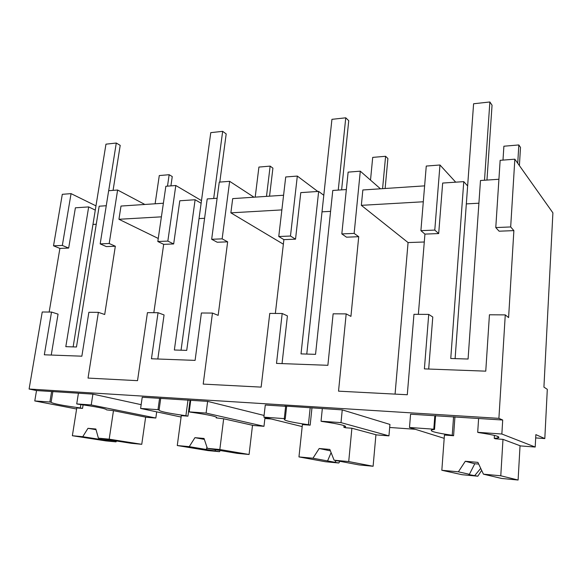 <?xml version="1.0" encoding="UTF-8"?>
<svg xmlns="http://www.w3.org/2000/svg" width="582" height="582" viewBox="0 0 582 582"><rect width="100%" height="100%" fill="white"/><g stroke="black" fill="none" stroke-linecap="round" stroke-linejoin="round"><path stroke-width="0.87" d="M510.676 226.951L513.877 230.618L508.595 317.59L505.271 314.884L498.905 418.349L502.703 420.022L501.859 434.019L535.2 447.041L535.855 434.63L544.81 438.573L547.306 389.329L543.923 387.132L552.9 212.852L514.844 159.184L510.676 226.951L495.777 227.569L500.149 160.326L514.844 159.184M513.877 230.618L499.116 231.2L495.777 227.569M505.271 314.884L489.433 314.782L485.759 371.156L424.394 368.879L428.723 314.404L432.775 317.015L428.694 369.039M498.919 179.263L480.485 180.507L468.081 359.029L450.759 358.49L463.767 181.635L442.662 183.054L438.69 233.564L424.933 234.102L418.356 314.338M498.905 418.349L29.1 389.023L36.528 390.566L34.774 400.947L76.613 409.008M428.723 314.404L413.962 314.316L407.291 394.749L338.535 391.162L346.181 313.894L333.13 313.814L327.877 365.307L276.501 363.401L282.19 313.494L269.764 313.414L261.143 387.117L203.205 384.098L212.466 313.065L201.394 312.992L195.094 360.382L151.451 358.767L158.049 312.723L147.435 312.658L137.527 380.664L88.035 378.082L98.373 312.352L88.864 312.294L81.858 356.191L44.327 354.794L51.522 312.061L42.231 312.003L29.1 389.023M141.157 404.672L92.909 394.123L36.528 390.566M544.81 438.573L535.68 437.919M415.315 429.298L389.671 427.464M271.277 418.989L264.875 418.523M502.703 420.022L410.579 414.202L409.495 427.479L444.19 438.333M264.083 415.446L207.621 401.376L142.226 397.244L140.611 408.44L181.097 417.047M285.646 406.309L265.283 405.021L263.879 417.17L284.285 418.611L285.646 406.309L284.678 406.032L342.245 409.881L389.933 424.438L388.943 435.86L341.001 422.627L321.038 421.215L322.326 408.622M501.859 434.019L477.698 432.31L478.608 418.502M535.2 447.041L520.555 445.921L502.979 439.359L495.449 438.806L494.249 438.362L497.916 437.97C501.524 436.835 495.006 435.03 478.368 432.55L477.698 432.31M484.508 180.238L489.869 101.974L473.595 103.763L466.328 203.896L478.913 203.205L466.328 203.896L455.109 358.628M466.328 203.896L467.63 185.964L463.767 181.635M438.69 233.564L434.783 230.086L439.97 164.997L455.706 182.181M434.783 230.086L420.902 230.654L424.933 234.102M420.902 230.654L426.264 166.059L439.97 164.997M424.62 185.862L362.848 189.972L361.342 205.337L408.069 242.563L395.069 394.109M380.446 188.801L360.294 171.181L354.14 233.411L358.716 236.699L350.931 316.382L346.181 313.894M282.19 313.494L287.421 315.895L282.044 363.605M297.322 176.07L290.476 236.037L278.756 236.518L285.718 176.972L297.322 176.07L317.787 191.471M278.756 236.518L283.892 239.631L275.351 313.451M283.579 195.239L232.698 198.622L230.865 212.845L283.361 244.193M253.999 197.211L229.643 181.322L222.142 238.853L227.649 241.836L218.163 315.364L212.466 313.065M158.049 312.723L164.066 314.949L157.824 359.007M175.808 185.505L167.842 241.094L157.809 241.508L165.855 186.276L175.808 185.505L201.488 200.608M157.809 241.508L163.688 244.345L153.83 312.694M163.382 203.234L121.005 206.05L118.939 219.283L158.253 238.46M144.845 204.464L117.615 190.023L109.198 243.509L115.331 246.237L104.702 314.498L98.373 312.352M51.522 312.061L58.062 314.142L51.245 355.056M106.259 205.73L99.158 206.21L76.468 346.996L65.81 346.668L88.675 206.916L75.391 207.81L68.676 248.07L59.902 248.412L49.157 312.047M59.902 248.412L53.522 245.808L62.303 194.315L71.062 193.631L95.972 205.868M34.774 400.947L49.885 402.017L51.616 391.519M49.885 402.017L51.1 402.257L52.889 391.417M156.696 411.86L155.831 418.029L91.229 404.941L76.722 403.915L78.424 393.214M76.722 403.915L77.915 404.155C96.801 406.789 106.361 408.695 106.586 409.881L113.468 410.666L146.62 417.323L155.831 418.029M91.229 404.941L92.909 394.123M434.819 415.73L433.794 429.196L409.495 427.479M433.794 429.196L434.536 429.443L435.598 415.555M159.577 398.335L157.991 409.67L140.611 408.44M157.991 409.67L159.112 409.91L160.741 398.219M264.999 417.44L263.981 426.3L206.108 413.075L189.201 411.881L190.736 400.307M189.201 411.881L190.285 412.121C209.222 414.821 217.944 416.741 216.446 417.891L223.663 418.785L253.396 425.486L263.981 426.3M206.108 413.075L207.621 401.376M284.285 418.611L285.26 418.858L286.664 406.163M321.038 421.215L321.955 421.463C339.91 424.067 347.643 425.951 345.148 427.101L343.875 427.319L345.541 427.763L351.892 428.228L376.663 434.914L388.943 435.86M341.001 422.627L342.245 409.881M302.189 426.584L263.879 417.17M494.438 435.409L494.249 438.362M117.615 190.023L108.652 190.714L100.177 243.88L106.346 246.593L115.331 246.237M229.643 181.322L219.261 182.13L211.666 239.282L217.239 242.243L227.649 241.836M360.294 171.181L348.123 172.126L341.823 233.913L346.501 237.18L358.716 236.699M361.342 205.337L423.303 201.772M408.069 242.563L424.285 241.996M354.14 233.411L341.823 233.913M346.348 189.55L332.78 190.46L315.553 354.343L301.018 353.892L318.652 191.413L300.785 192.62L295.532 239.173L283.892 239.631M230.865 212.845L281.863 209.906M290.476 236.037L295.532 239.173M222.142 238.853L211.666 239.282M217.115 198.258L207.214 198.928L186.727 350.386L174.353 350L195.115 199.742L179.794 200.775L173.669 243.953L163.688 244.345M118.939 219.283L161.403 216.839M167.842 241.094L173.669 243.953M109.198 243.509L100.177 243.88M116.538 441.003L116.007 441.862L82.753 436.704L72.364 435.729L76.773 407.967L82.549 408.389L80.309 407.953C62.405 405.509 52.664 403.61 51.1 402.257M71.062 193.631L62.332 245.444L68.676 248.07M62.332 245.444L53.522 245.808M80.847 404.555L80.309 407.953M481.656 470.358L477.822 476.2L469.019 474.621L468.706 474.315L469.405 474.301L458.383 471.82L441.833 470.278L444.43 435.045L453.589 435.722L452.243 435.278C435.634 432.884 428.883 431.051 431.982 429.792L434.536 429.443M453.582 416.69L452.243 435.278M220.236 450.519L219.501 451.683L189.259 446.656L177.27 445.536L181.286 415.664L187.942 416.152L185.898 415.708C167.449 413.147 158.515 411.212 159.112 409.91M188.001 399.936L185.898 415.708M216.358 417.119L216.257 417.941M339.895 461.3L338.797 463.003L312.956 458.223L298.959 456.914L302.4 424.584L310.162 425.158L308.402 424.707C290.585 422.19 282.648 420.284 284.605 419.004L285.26 418.858M310.191 407.647L308.402 424.707M344.042 425.609L343.875 427.319M338.258 190.096L345.759 117.811L331.936 119.332L322.021 211.833L330.583 211.361L322.021 211.833L306.772 354.067M322.021 211.833L323.796 195.29L318.652 191.413M213.689 198.491L222.666 131.343L210.771 132.645L199.029 218.592L204.595 218.286L199.029 218.592L181.053 350.211M199.029 218.592L201.132 203.249L195.115 199.742M108.696 190.714L116.291 143.034L105.96 144.169L92.967 224.426L96.248 224.245L92.967 224.426L73.136 346.894M92.967 224.426L95.281 210.109L88.675 206.916M82.549 408.389L83.102 404.868M453.589 435.722L454.942 416.77M187.942 416.152L190.067 400.147M310.162 425.158L311.981 407.756M489.869 101.974L492.052 105.211L486.959 180.071M345.759 117.811L348.742 120.692L341.612 189.87M222.666 131.343L226.194 133.925L219.8 182.086M116.291 143.034L120.205 145.369L113.075 190.372M519.399 165.615L520.497 147.413L518.838 144.947L503.888 146.22L502.993 160.108M517.725 163.251L518.838 144.947M385.124 188.488L387.896 158.515L385.597 156.289L372.706 157.387L370.516 180.122M382.578 188.655L385.597 156.289M269.546 196.17L272.914 168.14L270.15 166.117L258.917 167.07L255.2 197.131M266.491 196.374L270.15 166.117M170.912 185.884L172.257 176.564L169.166 174.709L159.286 175.553L155.118 203.78M167.5 186.145L169.166 174.709M518.104 480.026L500.782 475.785L483.446 474.17L501.648 478.462L518.104 480.026L520.039 445.732M477.822 476.2L462.064 474.701L441.833 470.278M500.782 475.785L502.979 439.359M474.774 475.516L480.717 468.357M483.446 474.17L477.902 462.37L465.302 461.271L458.383 471.82M469.405 474.301L474.781 463.759L465.302 461.271M478.695 464.058L474.781 463.759M373.106 466.262L348.72 461.57L334.112 460.202L359.109 464.931L373.106 466.262L375.928 434.718M338.797 463.003L325.345 461.73L298.959 456.914M348.72 461.57L351.892 428.228M334.73 462.254L336.323 460.624M334.112 460.202L329.841 449.442L319.198 448.511L312.956 458.223M327.579 460.929L331.1 452.621M330.394 450.846L319.198 448.511M249.074 454.491L219.829 449.515L207.352 448.351L237.012 453.342L249.074 454.491L252.515 425.289M219.501 451.683L207.883 450.577L177.27 445.536M219.829 449.515L223.663 418.785M214.722 450.89L215.9 449.791M207.352 448.351L204.042 438.457L194.941 437.664L189.259 446.656M206.334 449.493L206.959 447.165M204.355 439.388L194.941 437.664M141.761 444.306L109.19 439.17L98.409 438.166L131.263 443.309L141.761 444.306L145.638 417.127M116.007 441.862L105.873 440.901L72.364 435.729M109.19 439.17L113.468 410.666M110.74 441.04L111.657 440.239M98.409 438.166L95.848 429.014L87.969 428.323L82.753 436.704M101.508 439.606L101.654 438.675M96.037 429.683L87.969 428.323M498.003 436.507L497.916 437.97M216.533 417.214L216.446 417.891M345.242 426.097L345.148 427.101"/></g></svg>
